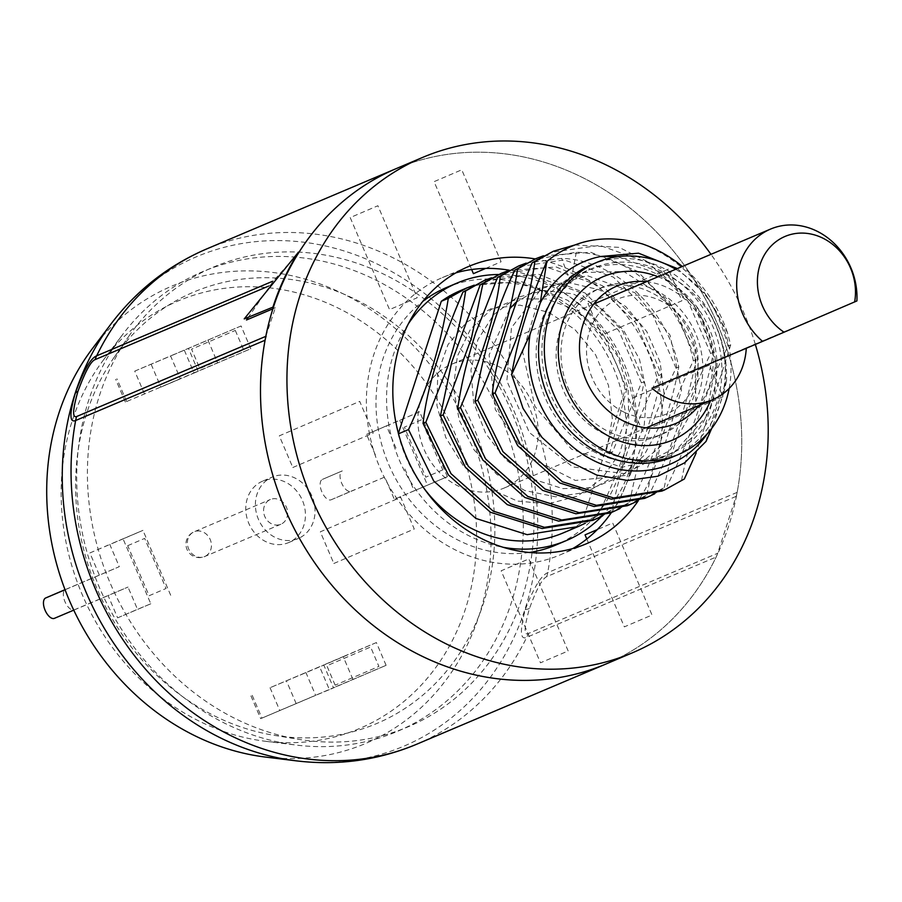 <?xml version="1.0" encoding="UTF-8"?>
<svg xmlns="http://www.w3.org/2000/svg" width="902" height="902" viewBox="0 0 902 902"><rect width="100%" height="100%" fill="white"/><g stroke="black" fill="none" stroke-linecap="round" stroke-linejoin="round"><path stroke-width="0.68" stroke-dasharray="4.51 3.38" d="M408.426 323.705A139.866 122.289 67 0 0 471.081 536.825A139.866 122.289 67 0 0 503.192 547.3M601.611 516.395A139.866 122.289 67 0 0 552.317 286.813A139.866 122.289 67 0 0 498.535 274.49M398.391 433.355L398.199 433.93A131.591 115.05 67 0 0 424.053 488.399M563.04 532.981A131.591 115.05 67 0 0 582.106 522.337L597.767 515.696L585.375 523.183M460.358 290.658A131.591 115.05 -113 0 1 625.199 389.698L582.106 522.337M662 491.038L684.314 479.018M644.693 498.378L664.278 487.508L654.615 493.845M627.386 505.706L646.959 494.848L637.274 501.196M592.761 520.375L612.345 509.517L602.671 515.854M610.068 513.046L629.652 502.177L619.99 508.525M574.833 244.983L619.144 247.374L661.053 268.503L694.179 305.293L713.392 352.321C705.883 393.216 690.425 437.887 667.006 486.358M543.489 255.785L590.787 252.301L637.252 271.141L674.595 309.104L696.085 359.661C688.294 401.277 672.824 445.96 649.688 493.687M526.182 263.125L561.732 258.389C614.487 259.877 666.612 307.683 678.778 367.001C671.178 408.031 655.709 452.714 632.381 501.027M706.018 441.45C708.431 430.119 715.252 410.06 726.482 381.253C727.339 356.764 721.656 333.898 709.446 312.644C695.904 293.24 679.285 279.631 659.587 271.806L698.61 309.375L715.951 363.021L706.029 417.006L671.336 455.521L621.703 467.326L571.428 449.095L534.954 406.441L522.675 352.208L537.772 302.677L575.318 272.742L623.71 271.479L668.156 299.453L695.002 348.544L695.837 404.389L669.961 450.594L624.601 473.663L572.759 466.92L529.384 432.565L506.879 380.982L511.479 327.674L541.369 288.64L587.225 275.662L634.997 292.778L670.039 335.104L681.529 390.273L665.586 442.093L626.495 475.388L575.408 480.473L527.027 456.029L495.266 409.485L489.098 354.869L509.889 308.552M515.91 302.441L541.2 287.242L570.594 283.036L599.469 289.846L625.83 306.601L646.813 331.609L660.129 362.266L664.278 395.403L658.742 427.593L644.005 455.499L621.512 476.233L593.539 487.655L562.904 488.625L532.744 479.063L506.123 460.02L485.727 433.524L473.618 402.405L470.945 369.967L477.925 339.626L493.721 314.629L516.564 297.626L543.996 290.433L573.029 293.849L600.529 307.559L623.519 330.166L639.495 359.334L646.689 392.054L644.253 424.921L632.358 454.54L612.142 477.846L585.635 492.436L555.519 496.81L524.863 490.564L496.788 474.384L474.136 450.008L459.197 420.039L453.435 387.635L457.359 356.256L470.472 329.23L491.297 309.409L517.568 298.934L546.42 298.934L574.754 309.442L599.492 329.41L617.949 356.775L628.096 388.706L628.784 421.91L619.843 452.928L602.108 478.556L577.359 496.156L548.078 503.902L517.252 501.038L488.016 487.903L463.346 465.917L445.735 437.414L436.918 405.415L437.741 373.338L448.023 344.575L466.593 322.172L491.398 308.529L519.766 305.101L548.608 312.306L574.811 329.422L595.546 354.689L608.534 385.504L612.323 418.675L606.426 450.752L612.323 452.342L641.435 382.82L644.152 381.67C636.271 423.568 620.802 468.251 597.767 515.696M659.587 271.806L617.735 256.675M677.391 268.57L706.401 295.495L727.339 332.398L730.71 344.992L696.164 452.996M646.959 494.848C655.055 452.387 670.524 407.715 693.356 360.811C681.382 301.708 629.201 253.812 576.31 252.21L533.353 259.731M664.278 487.508C672.125 445.735 687.595 401.052 710.675 353.483L688.068 301.291L648.527 262.798L599.807 245.367L550.66 252.391M681.585 480.168C689.929 436.929 705.387 392.246 727.982 346.142C714.993 295.777 686.467 261.704 642.404 243.935M707.461 433.569A110.067 96.232 67 0 0 713.967 422.745L711.678 428.45M726.482 381.253L724.126 391.479A110.067 96.232 67 0 0 709.446 312.644M724.126 391.479L713.967 422.745M559.962 330.639A79.353 69.375 67 0 0 604.058 433.828A79.353 69.375 67 0 0 694.236 395.189A79.353 69.375 67 0 0 650.139 292A79.353 69.375 67 0 0 559.962 330.639M727.339 332.398A131.591 115.05 67 0 0 682.295 266.485M727.982 346.142L730.71 344.992M710.675 353.483L713.392 352.321M693.356 360.811L696.085 359.661M629.652 502.177C633.835 482.153 636.44 467.416 649.316 431.021C659.385 404.75 668.292 383.79 676.049 368.151L678.778 367.001M676.049 368.151L653.003 315.317L613.315 277.094L564.224 259.934L516.034 267.06M474.249 285.133L521.536 281.638L568.012 300.479L605.355 338.453L626.845 388.999L609.56 453.514L606.426 450.752M625.199 389.698L626.845 388.999M491.567 277.793L538.855 274.309L585.33 293.15L622.662 331.113L644.152 381.67M641.435 382.82L618.817 330.617L579.264 292.124L530.579 274.704L481.42 281.74M508.875 270.453L556.162 266.969L602.637 285.81L639.969 323.773L661.47 374.33C659.43 388.627 653.386 410.917 643.351 441.213C632.978 468.916 623.553 491.308 615.074 508.356M612.345 509.517C620.396 467.168 635.854 422.497 658.742 375.491L661.47 374.33M658.742 375.491L635.775 322.781L596.109 284.491L547.367 267.308L498.727 274.4M612.323 452.342L609.56 453.514M446.546 287.512A139.866 122.289 -113 0 1 541.741 291.301A139.866 122.289 -113 0 1 626.022 421.268A139.866 122.289 -113 0 1 555.7 545.09M529.26 552.475A139.866 122.289 -113 0 1 460.505 541.301A139.866 122.289 -113 0 1 377.859 426.747A139.866 122.289 -113 0 1 422.846 301.381M265.831 336.345L275.347 307.774L273.52 306.894M396.158 168.64A268.988 235.174 -113 0 1 648.188 223.786A268.988 235.174 -113 0 1 737.159 492.368A32.28 28.221 -113 0 1 736.145 496.371L717.654 553.287A32.28 28.221 -113 0 1 716.143 557.053A268.988 235.174 67 0 1 606.076 663.962A268.988 235.174 -113 0 0 741.309 425.845A268.988 235.174 -113 0 0 579.231 175.913A268.988 235.174 -113 0 0 396.158 168.64M485.648 268.424L501.084 261.805L461.756 169.801L434.087 181.652L471.645 269.529M350.213 217.585L389.54 309.6L417.209 297.75L377.882 205.735L350.213 217.585M292.823 467.507L373.248 433.05L359.718 401.39L279.293 435.846L292.823 467.507M333.841 563.479L414.255 529.023L400.725 497.363L320.311 531.819L333.841 563.479M568.159 650.951L528.831 558.936L501.162 570.797L540.49 662.812L568.159 650.951M586.796 538.99L624.353 626.867L652.022 615.017L612.706 523.002L597.271 529.621M668.405 269.123L587.98 303.579L601.51 335.24L681.935 300.783L668.405 269.123M709.412 365.096L628.998 399.552L642.528 431.212L722.942 396.756L709.412 365.096M736.145 496.371L546.702 576.66C542.158 578.802 536.408 589.412 529.463 608.5C524.141 627.397 523.724 635.752 528.2 633.576L717.654 553.287M298.923 252.402L273.419 280.928L248.467 317.109M272.911 308.8L275.347 307.774M737.159 492.368L547.706 572.657C541.087 575.6 533.601 587.912 525.257 609.583C519.721 631.005 520.195 640.262 526.689 637.342L716.143 557.053M92.32 348.713A248.354 217.134 -113 0 1 373.721 311.81A248.354 217.134 -113 0 1 479.018 615.739A248.354 217.134 67 0 1 265.368 757.049M103.798 359.492A232.22 203.029 -113 0 0 72.385 420.276A232.22 203.029 67 0 0 265.594 741.297A232.22 203.029 67 0 0 465.364 609.177A232.22 203.029 -113 0 0 366.911 325.002A232.22 203.029 -113 0 0 103.798 359.492L122.548 334.665A249.629 218.25 -113 0 1 405.393 297.581A249.629 218.25 -113 0 1 511.231 603.066A249.629 218.25 -113 0 1 296.487 745.097A249.629 218.25 -113 0 1 88.791 400.003A249.629 218.25 -113 0 1 122.548 334.665M424.177 391.118A67.244 58.799 -113 0 1 451.801 364.171A67.244 58.799 -113 0 1 489.966 362.931A67.244 58.799 -113 0 1 532.079 402.923A67.244 58.799 -113 0 1 504.274 487.993A67.244 58.799 -113 0 1 423.996 449.241A67.244 58.799 -113 0 1 424.177 391.118M746.281 348.262A67.244 58.799 67 0 0 746.304 347.811L856.9 300.941M746.304 347.811L651.966 388.232M711.261 404.243A100.596 87.956 -113 0 1 665.394 455.95A100.596 87.956 -113 0 1 566.456 430.604A100.596 87.956 -113 0 1 541.02 322.409A100.596 87.956 -113 0 1 586.886 270.69A100.596 87.956 -113 0 1 685.813 296.048A100.596 87.956 -113 0 1 711.261 404.243M546.781 319.962A100.596 87.956 67 0 0 572.229 428.157A100.596 87.956 67 0 0 671.167 453.503A100.596 87.956 67 0 0 717.034 401.796A100.596 87.956 67 0 0 691.586 293.601A100.596 87.956 67 0 0 592.659 268.255A100.596 87.956 67 0 0 546.781 319.962M591.182 264.782A104.361 91.249 -113 0 1 662.215 267.601A104.361 91.249 67 0 1 725.107 364.577A104.361 91.249 67 0 1 672.633 456.964M729.166 388.435A104.361 91.249 67 0 0 675.688 269.292M658.077 276.745A88.768 77.606 -113 0 1 663.455 279.101A88.768 77.606 67 0 1 710.562 400.578M646.373 281.706A74.753 65.35 -113 0 1 668.044 287.964A74.753 65.35 67 0 1 698.847 405.539M624.218 412.225A62.407 54.56 67 0 0 695.138 381.839A62.407 54.56 67 0 0 660.456 300.682A62.407 54.56 67 0 0 589.536 331.068A62.407 54.56 67 0 0 624.218 412.225M654.931 290.004A79.297 69.33 -113 0 1 699.005 393.125A79.297 69.33 -113 0 1 608.884 431.742A79.297 69.33 -113 0 1 564.81 328.621A79.297 69.33 -113 0 1 654.931 290.004M114.092 357.417A234.34 204.878 -113 0 0 86.942 412.485A234.34 204.878 67 0 0 274.253 735.344A234.34 204.878 67 0 0 483.506 603.111A234.34 204.878 -113 0 0 380.757 314.043A234.34 204.878 -113 0 0 114.092 357.417L128.422 336.807A249.617 218.239 67 0 0 99.502 395.471A249.617 218.239 67 0 0 299.024 739.381A249.617 218.239 67 0 0 521.92 598.522A249.617 218.239 67 0 0 412.473 290.602A249.617 218.239 67 0 0 128.422 336.807M127.712 545.676L144.658 538.415L166.047 588.476L149.101 595.737L127.712 545.676M235.309 330.425L243.596 349.818L199.838 368.568L191.551 349.175L235.309 330.425M442.747 469.919L425.8 477.181L404.4 427.12L421.347 419.858L442.747 469.919M335.149 685.159L326.862 665.777L370.609 647.027L378.896 666.42L335.149 685.159M65.057 589.761L119.289 566.682L109.773 544.425L142.956 530.365L123.067 538.889L150.803 603.788L117.621 617.847L108.116 595.591L128.005 587.067L74.291 609.831A11.083 5.378 66.8 0 1 64.989 601.747A11.083 5.378 66.8 0 1 65.575 589.446L119.289 566.682M123.067 538.889L89.884 552.949L99.4 575.205M73.75 610.147L108.116 595.591M117.621 617.847L137.51 609.324L128.005 587.067M150.803 603.788L137.51 609.324M170.692 595.264L142.956 530.365M89.884 552.949L109.773 544.425M144.455 393.881L134.736 371.128L170.625 355.997L180.355 378.75L125.355 402.055L250.801 348.724L241.071 325.972L170.625 355.997M134.736 371.128L188.439 348.364L198.169 371.117M241.071 325.972L188.439 348.364M151.175 364.329L160.894 387.082L180.355 378.75M184.346 350.269L194.077 373.022L160.894 387.082M194.077 373.022L250.801 348.724M207.9 340.031L217.619 362.784M331.102 499.787L350.979 491.274A11.083 5.378 66.8 0 1 341.678 483.19A11.083 5.378 66.8 0 1 342.264 470.889A11.083 5.378 66.8 0 1 342.275 470.889L322.386 479.413A11.083 5.378 -113.2 0 0 322.375 479.413A11.083 5.378 -113.2 0 0 321.8 491.714A11.083 5.378 -113.2 0 0 331.102 499.787L384.804 477.034L394.321 499.291L447.381 476.707L419.644 411.808L386.473 425.868L395.989 448.125M350.979 491.274L384.804 477.034M447.381 476.707L414.21 490.767L404.694 468.51M386.473 425.868L366.584 434.392L376.1 456.649M419.644 411.808L366.584 434.392M399.755 420.332L427.503 485.231M414.21 490.767L394.321 499.291M252.222 695.352L261.952 718.116L260.667 718.646L333.469 687.719L323.739 664.966L270.036 687.719L319.658 666.871L329.377 689.624L386.101 665.326L333.469 687.719M261.952 718.116L315.655 695.352L305.936 672.599M329.377 689.624L315.655 695.352M352.919 679.386L343.2 656.622L323.739 664.966M386.101 665.326L376.382 642.562L343.2 656.622M376.382 642.562L319.658 666.871M296.206 703.684L286.475 680.931M262.595 481.161A33.351 29.157 -113 0 0 247.385 498.31A33.351 29.157 67 0 0 255.818 534.176A33.351 29.157 67 0 0 288.629 542.587A33.351 29.157 67 0 0 303.827 525.438A33.351 29.157 -113 0 0 295.394 489.56A33.351 29.157 -113 0 0 262.595 481.161L272.212 477.09A33.351 29.157 67 0 0 257.002 494.228A33.351 29.157 67 0 0 265.436 530.105A33.351 29.157 67 0 0 298.235 538.505A33.351 29.157 67 0 0 313.445 521.367A33.351 29.157 67 0 0 305.011 485.49A33.351 29.157 67 0 0 272.212 477.09M264.23 506.405A13.451 11.76 67 0 0 267.635 520.871A13.451 11.76 67 0 0 280.86 524.254A13.451 11.76 67 0 0 286.994 517.342A13.451 11.76 -113 0 0 283.589 502.876A13.451 11.76 -113 0 0 270.363 499.494A13.451 11.76 -113 0 0 264.23 506.405M755.346 344.429A268.988 235.174 67 0 0 710.979 254.33M535.236 258.93A150.634 131.692 -113 0 1 571.304 270.476A150.634 131.692 -113 0 1 638.165 500.892M455.916 272.832A150.634 131.692 67 0 0 442.341 277.613A150.634 131.692 67 0 0 366.618 410.962A150.634 131.692 67 0 0 457.382 550.919A150.634 131.692 67 0 0 559.894 554.989A150.634 131.692 67 0 0 572.77 548.563M611.477 512.449A150.634 131.692 67 0 0 544.864 281.683A150.634 131.692 67 0 0 509.314 270.228M576.31 252.21L570.594 283.036L561.732 258.389M416.634 744.251A268.988 235.174 67 0 0 526.689 637.342A32.28 28.221 67 0 0 528.2 633.576M206.716 248.929A268.988 235.174 -113 0 1 458.735 304.064A268.988 235.174 -113 0 1 547.706 572.657A32.28 28.221 -113 0 1 546.702 576.66M272.415 281.345L273.419 280.928M268.525 286.126L269.969 285.506M296.262 760.848A265.774 232.366 67 0 0 524.885 609.628A265.774 232.366 -113 0 0 412.214 284.389A265.774 232.366 -113 0 0 111.07 323.874M525.257 609.583A32.28 11.038 -162 0 0 529.463 608.5M74.291 609.831L54.402 618.344M126.641 401.514L116.922 378.761M322.386 479.413L342.275 470.889L322.375 479.413M270.036 687.719L279.755 710.483M280.86 524.254L204.641 556.557A13.451 13.451 0 0 1 186.601 540.016A13.451 13.451 0 0 1 194.144 531.785A13.451 11.76 -113 0 0 188.022 538.697A13.451 11.76 67 0 0 191.416 553.163A13.451 11.76 67 0 0 204.641 556.557A13.451 11.76 67 0 0 210.775 549.645A13.451 11.76 -113 0 0 207.381 535.179A13.451 11.76 -113 0 0 194.144 531.785L270.363 499.494M265.594 741.297L296.487 745.097M451.801 364.171L593.82 303.985M504.274 487.993L646.294 427.819M671.167 453.503L665.394 455.95M592.659 268.255L586.886 270.69M274.253 735.344L299.024 739.381M125.355 402.055L115.636 379.291M250.936 695.893L260.667 718.646M288.629 542.587L298.235 538.505M559.894 554.989L586.345 543.782M442.341 277.613L468.792 266.406"/><path stroke-width="1.35" d="M503.192 547.3A139.866 122.289 67 0 0 566.276 540.602A139.866 122.289 67 0 0 601.611 516.395M498.535 274.49A139.866 122.289 67 0 0 457.122 283.036A139.866 122.289 67 0 0 408.426 323.705M424.053 488.399A131.591 115.05 67 0 0 563.04 532.981L578.182 526.565L527.151 534.672L475.839 518.424L433.704 481.003L408.505 429.566C427.525 389.021 440.796 345.274 448.305 298.337L466.841 287.918L474.249 285.133M398.391 433.355L441.292 301.302A131.591 115.05 -113 0 1 460.358 290.658L466.841 287.918M553.388 251.241L532.124 262.809C508.457 318.891 495.198 362.627 492.334 394.039L495.063 392.889L515.809 340.528C525.065 312.554 531.413 286.261 534.852 261.659L553.388 251.241L574.833 244.983M492.334 394.039L517.68 445.667L559.747 482.953L611.342 499.178L662 491.038L664.729 489.876L613.698 497.994L562.386 481.747L520.251 444.325L495.063 392.889M696.164 452.996L684.314 479.018L664.729 489.876M536.081 258.57L514.817 270.149C496.404 308.721 483.145 352.468 475.016 401.379L477.744 400.229C494.724 363.235 510.724 316.67 517.545 268.988L536.081 258.57L543.489 255.785M475.016 401.379L500.554 453.255L542.621 490.395L593.967 506.507L644.693 498.378L647.422 497.216L596.391 505.323L545.079 489.087L502.944 451.654L477.744 400.229M654.615 493.845L647.422 497.216M518.763 265.91L497.498 277.489L475.782 332.714C467.078 359.594 461.057 384.928 457.709 408.719L460.437 407.557C484.058 351.656 497.318 307.909 500.227 276.328L518.763 265.91L526.182 263.125M457.709 408.719L482.818 460.02L524.84 497.464L575.882 513.779L627.386 505.706L630.115 504.556L579.084 512.663L527.76 496.416L485.637 458.994L460.437 407.557M637.274 501.196L630.115 504.556M585.375 523.183L578.182 526.565M398.515 433.806L408.505 429.566M484.148 280.578L462.884 292.158C439.826 346.131 426.556 389.867 423.094 423.388L448.395 474.959L490.417 512.246L542.023 528.516L592.761 520.375L595.489 519.225L544.458 527.332L493.146 511.096L451.011 473.663L425.823 422.226L447.2 368.005C456.096 340.742 462.241 315.069 465.612 290.996L484.148 280.578L491.567 277.793M602.671 515.854L595.489 519.225M423.094 423.388L425.823 422.226M501.456 273.25L480.191 284.818L451.665 362.39L440.401 416.047L465.387 467.213L507.228 504.624L558.62 521.13L610.068 513.046L612.796 511.885L561.777 520.003L510.453 503.756L468.33 466.334L443.13 414.897L471.396 338.261L482.92 283.668L501.456 273.25L508.875 270.453M619.99 508.525L612.796 511.885M440.401 416.047L443.13 414.897M509.889 308.552L515.91 302.441M617.735 256.675L600.642 256.495L638.515 253.191L677.391 268.57M546.781 261.535C529.609 300.208 517.895 337.9 511.637 374.612L530.072 334.349L540.23 303.083L546.781 261.535C573.875 239.312 605.738 233.438 642.404 243.935A131.591 115.05 67 0 1 682.295 266.485M532.124 262.809L534.852 261.659M514.817 270.149L517.545 268.988M497.498 277.489L500.227 276.328M441.292 301.302L448.305 298.337M462.884 292.158L465.612 290.996M480.191 284.818L482.92 283.668M511.637 374.612L523.025 408.358L541.978 437.425L567.448 460.471L596.808 475.117L627.657 480.473L657.806 476.233L684.641 462.805L706.018 441.45L711.678 428.45M530.072 334.349A110.067 96.232 67 0 0 589.344 458.272A110.067 96.232 67 0 0 707.461 433.569M600.642 256.495A110.067 96.232 67 0 0 540.23 303.083M566.276 540.602L555.7 545.09A139.866 122.289 -113 0 1 529.26 552.475M422.846 301.381A139.866 122.289 -113 0 1 446.546 287.512L457.122 283.036M265.087 340.234L75.633 420.524A268.988 235.174 67 0 0 164.604 689.105A268.988 235.174 67 0 0 416.634 744.251L606.076 663.962A268.988 235.174 67 0 1 354.058 608.816A268.988 235.174 67 0 1 265.087 340.234A32.28 28.221 -113 0 1 266.09 336.232M273.52 306.894L244.216 318.902L298.449 252.177A269.518 235.647 67 0 0 273.069 306.68M298.449 252.177L298.923 252.402A268.988 235.174 -113 0 1 396.158 168.64L422.61 157.433A268.988 235.174 67 0 0 287.377 395.55A268.988 235.174 67 0 0 449.455 645.482A268.988 235.174 67 0 0 632.527 652.755A268.988 235.174 67 0 0 755.346 344.429M471.645 269.529L473.415 273.667L485.648 268.424M597.271 529.621L585.037 534.863L586.796 538.99M248.467 317.109L246.494 319.996L272.911 308.8M265.831 336.345L76.647 416.521C72.261 418.167 72.679 409.801 77.91 391.445C85.126 371.748 90.865 361.138 95.138 359.605L268.525 286.126M76.647 416.521A32.28 28.221 -113 0 0 75.633 420.524C69.499 422.982 69.375 413.894 75.261 393.272C83.503 370.699 90.64 358.218 96.649 355.839A268.988 235.174 -113 0 1 206.716 248.929L396.158 168.64A268.988 235.174 -113 0 0 260.926 406.757A268.988 235.174 -113 0 0 423.015 656.69A268.988 235.174 -113 0 0 606.076 663.962L632.527 652.755M296.262 760.848L265.368 757.049A248.354 217.134 67 0 1 58.731 413.714A248.354 217.134 -113 0 1 92.32 348.713L111.07 323.874A265.774 232.366 -113 0 0 75.125 393.43A265.774 232.366 67 0 0 296.262 760.848C338.013 765.866 378.13 760.33 416.634 744.251M854.634 301.956A54.819 47.93 67 0 0 820.132 236.899A54.819 47.93 67 0 0 760.882 262.29A54.819 47.93 67 0 0 784.052 332.207L856.9 300.941A67.244 58.799 67 0 0 850.879 267.826A67.244 58.799 67 0 0 770.59 229.063A67.244 58.799 67 0 0 742.797 314.133A67.244 58.799 67 0 0 762.562 341.373L784.052 332.207M646.294 427.819L712.479 399.766A67.244 58.799 67 0 1 651.966 388.232L762.562 341.373M712.479 399.766A67.244 58.799 67 0 0 746.281 348.262M729.166 388.435A104.361 91.249 67 0 1 678.405 454.518A104.361 91.249 67 0 1 607.373 451.699A104.361 91.249 -113 0 1 544.481 354.734A104.361 91.249 -113 0 1 596.955 262.335A104.361 91.249 -113 0 1 667.987 265.154A104.361 91.249 67 0 1 675.688 269.292M678.405 454.518L672.633 456.964A104.361 91.249 67 0 1 601.6 454.146A104.361 91.249 -113 0 1 538.708 357.169A104.361 91.249 -113 0 1 591.182 264.782L596.955 262.335M710.562 400.578A88.768 77.606 67 0 1 611.906 437.763A88.768 77.606 -113 0 1 561.709 325.16A88.768 77.606 -113 0 1 658.077 276.745M698.847 405.539A74.753 65.35 67 0 1 624.624 421.572A74.753 65.35 -113 0 1 580.381 335.747A74.753 65.35 -113 0 1 646.373 281.706M45.686 597.97L65.023 589.683L45.698 597.97A11.083 5.378 -113.2 0 0 45.686 597.97A11.083 5.378 -113.2 0 0 45.1 610.271A11.083 5.378 -113.2 0 0 54.402 618.344L73.75 610.147M45.698 597.97L65.057 589.761M710.979 254.33A268.988 235.174 67 0 0 605.67 164.705A268.988 235.174 67 0 0 422.61 157.433M638.165 500.892A150.634 131.692 -113 0 1 586.345 543.782A150.634 131.692 -113 0 1 483.822 539.712A150.634 131.692 -113 0 1 393.058 399.755A150.634 131.692 -113 0 1 468.792 266.406A150.634 131.692 -113 0 1 535.236 258.93M572.77 548.563A150.634 131.692 67 0 0 611.477 512.449M509.314 270.228A150.634 131.692 67 0 0 455.916 272.832M95.138 359.605A32.28 28.221 67 0 1 96.649 355.839L272.415 281.345M75.261 393.272A32.28 11.038 18 0 1 77.91 391.445M206.716 248.929C168.392 265.402 136.506 290.388 111.07 323.874M593.82 303.985L770.59 229.063"/></g></svg>
